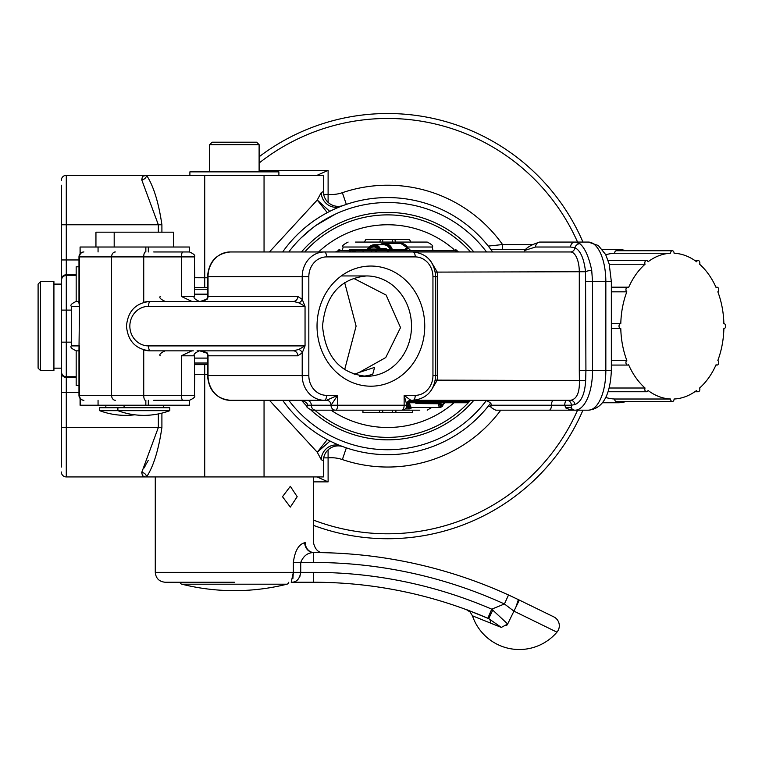<?xml version="1.0" encoding="UTF-8"?>
<svg xmlns="http://www.w3.org/2000/svg" width="762" height="762" viewBox="0 0 762 762"><rect width="100%" height="100%" fill="white"/><g stroke="black" fill="none" stroke-linecap="round" stroke-linejoin="round"><path stroke-width="1.14" d="M71.304 310.105L61.341 310.105L61.341 280.387L61.341 371.866L62.389 375.571L61.341 374.733L61.341 368.151L53.921 368.151M158.344 232.181L158.344 224.771L66.284 224.771L66.284 274.768A4.943 4.943 180 0 0 62.37 276.682L61.341 277.52L61.341 284.102L53.921 284.102M61.341 277.52L61.341 185.214M61.341 467.039L61.341 374.733M473.869 400.288A113.719 113.719 0 0 1 310.972 410.089M307.105 406.384A113.719 113.719 0 0 1 301.457 400.288M301.457 251.965A113.719 113.719 0 0 1 473.869 251.965M387.668 197.577A128.549 128.549 0 0 0 282.664 251.965A128.549 128.549 0 0 1 492.662 251.965M490.423 403.365A128.549 128.549 0 0 1 282.664 400.288A128.549 128.549 0 0 0 387.668 454.676M387.668 538.734A212.608 212.608 0 0 0 582.949 410.185A212.608 212.608 0 0 1 313.496 525.38M490.957 406.47L488.261 406.165M335.309 214.151L316.297 225.209M312.534 227.971L301.076 237.915M343.338 205.454L340.928 206.369A14.83 14.221 -111.3 0 1 321.24 192.557L323.393 191.538A14.83 14.83 0 0 0 343.338 205.454A14.83 14.83 0 0 1 343.291 205.473A14.83 14.83 0 0 0 343.338 205.454L342.719 205.683M62.389 276.682L61.341 280.387M142.542 176.146A4.943 4.705 54.8 0 0 145.39 175.327L146.571 175.327C153.514 185.928 158.629 202.406 161.906 224.771L158.344 224.771L141.732 179.822L142.542 176.146L145.39 175.327L66.284 175.327A4.943 4.943 0 0 0 61.341 180.27A4.943 4.943 0 0 1 66.284 175.327L66.284 224.771L61.341 224.771M141.732 179.822A4.943 4.42 -23.9 0 0 146.571 175.327L204.721 175.327L204.721 277.768L207.521 277.768M264.052 251.965L264.052 175.327L204.721 175.327M264.052 175.327L323.393 175.327L323.393 191.538M151.4 175.327L148.257 175.327M269.424 400.288L317.249 452.237L321.24 459.705L323.393 460.715L323.393 476.926L66.284 476.926A4.943 4.943 0 0 1 61.341 471.983A4.943 4.943 0 0 0 66.284 476.926L66.284 392.316L61.341 392.316M328.089 449.885L328.108 481.87L317.049 476.926M602.399 402.765L618.144 402.765A49.444 34.966 -90 0 0 625.907 401.526M490.871 249.488L525.99 249.488M602.399 249.488L618.144 249.488L602.399 249.488M618.144 249.488A49.444 34.966 -90 0 1 625.907 250.727M321.24 459.705A14.83 14.221 111.3 0 1 340.928 445.884L343.338 446.799A14.83 14.83 0 0 0 343.186 446.742A14.83 14.83 0 0 1 343.338 446.799A14.83 14.83 0 0 0 338.223 445.884A14.83 14.83 0 0 1 343.338 446.799M142.542 476.107A4.943 4.705 -54.8 0 1 145.39 476.926L142.542 476.107L141.732 472.43L158.344 427.482L61.341 427.482M148.333 460.238L146.485 463.648M145.98 464.563L144.104 467.935M78.981 385.458L76.171 385.458L76.171 350.844M76.171 301.409L76.171 266.795L78.981 266.795M323.669 194.386L328.108 194.386L328.089 202.368M488.261 246.088L502.558 244.545L502.558 249.488M194.434 260.594L194.777 277.73L204.721 277.768L204.721 287.655L194.434 287.626M269.424 251.965L317.249 200.015L321.24 192.557M161.906 413.137L161.906 427.482C158.601 449.923 153.495 466.401 146.571 476.926A4.943 4.42 23.9 0 0 141.732 472.43M207.521 374.485L194.777 374.523L194.434 391.658M317.049 175.327L328.108 170.383L328.108 194.386A34.614 34.614 0 0 0 342.367 192.691L346.339 204.397M387.668 113.519A212.608 212.608 0 0 1 582.949 242.068A212.608 212.608 0 0 0 259.109 156.791A212.608 212.608 0 0 1 387.668 113.519M329.317 210.988L317.249 200.015L327.269 212.646M323.669 457.867L328.108 457.867A34.614 34.614 0 0 1 342.367 459.562L346.339 447.856M323.393 460.715A14.83 14.83 0 0 1 338.223 445.884A14.83 14.83 0 0 0 323.393 460.715M327.269 439.607L317.249 452.237L330.06 441.046M194.434 277.73L194.434 283.807M194.434 368.446L194.434 374.523M454 402.765A101.356 101.356 0 0 1 331.022 410.185M470.583 400.288A111.252 111.252 0 0 1 314.792 410.185M304.743 251.965A111.252 111.252 0 0 1 470.583 251.965M318.573 251.965A101.356 101.356 0 0 1 454 249.488M455.4 250.727A101.356 101.356 0 0 1 456.752 251.965M419.805 410.185L382.238 410.185M355.53 242.068L427.215 242.068C431.978 244.497 433.626 246.145 432.159 247.021L432.826 249.488M338.223 251.965L351.139 251.965L348.967 250.727L349.282 249.488L379.305 249.488L379.362 248.498A6.648 6.325 -90 0 0 368.56 248.498L368.846 248.517A1.486 1.172 -90 0 1 367.741 249.488L372.027 249.488M376.866 250.736A1.486 1.41 90 0 1 375.476 251.965A1.486 1.305 -90 0 0 376.761 250.736M553.288 410.185L495.738 410.185L571.414 410.185L565.899 408.032L564.737 405.232L571.357 405.213L571.414 410.185L588.321 410.185A39.557 17.516 -90 0 0 605.838 370.627L592.541 370.627A39.557 17.516 90 0 1 575.024 410.185A4.943 4.429 90 0 1 571.367 408.032A4.943 3.258 -17.3 0 0 565.899 408.032M353.406 278.235L386.124 295.056L400.526 327.593L385.743 357.559L359.121 372.475L374.59 367.398L372.742 374.237A50.187 44.996 -90 0 1 363.264 376.171M341.281 275.939L366.512 275.939A50.187 44.996 90 0 1 411.509 326.126A50.187 44.996 90 0 1 366.512 376.314L359.397 376.314M344.662 282.588L356.102 326.126L344.662 369.665M350.53 249.488L349.282 249.488A1.486 1.391 90 0 1 350.653 250.727L354.578 250.727L350.653 250.727L351.139 251.965M408.032 401.526L467.916 401.526A1.486 1.333 90 0 1 466.601 402.765L407.203 402.765M443.036 404.936A6.315 2.105 -90 0 1 442.522 405.984A6.315 2.105 -90 0 1 440.188 404.936L440.122 403.717L441.636 402.765L445.018 402.765L443.465 403.717L443.036 404.936A1.486 1.029 -160.1 0 0 443.132 404.755L443.132 404.755A1.486 1.029 -160.1 0 0 443.141 404.251L445.018 402.765L443.436 403.717M437.112 251.965L435.34 251.965M338.557 250.574A1.486 1.295 90 0 1 339.814 249.488L339.49 250.727L335.385 251.965L350.768 251.965M339.814 249.488A1.486 1.486 0 0 0 338.376 250.603L335.385 251.965L332.146 251.965M230.191 251.965C216.332 253.508 208.778 261.747 207.521 276.682L208.026 276.682L208.026 296.456L297.828 296.456L302.209 299.361L302.209 276.682L208.026 276.682A24.717 22.165 90 0 1 230.191 251.965L413.033 251.965A4.943 2.191 90 0 1 415.223 256.908L326.565 256.908A19.774 17.736 90 0 0 308.829 276.682L308.829 375.571A19.774 17.736 90 0 0 326.565 395.345L337.642 395.345L331.022 405.232L404.136 405.232L404.136 395.345L410.813 400.288L469.221 400.288A1.486 1.333 90 0 0 467.916 401.526L467.916 401.526M402.079 251.965L570.538 251.965A4.943 4.429 90 0 0 574.919 247.736L570.586 247.021L535.553 247.021L524.504 250.479A4.943 1.381 58.9 0 0 524.275 250.86M435.321 380.143L579.387 380.514C579.73 392.535 576.815 399.126 570.624 400.288L410.813 400.288A4.943 4.429 90 0 0 406.794 403.155M323.402 400.288L306.876 400.288A4.943 4.429 -90 0 1 311.315 405.232A4.943 4.429 90 0 0 315.744 410.185L311.906 410.185C307.343 408.108 305.695 406.46 306.962 405.232L331.022 405.232A4.943 4.429 90 0 0 335.451 410.185L315.744 410.185M401.945 410.185A4.943 4.943 0 0 0 406.889 405.232L404.136 405.232A4.943 2.191 -90 0 1 401.945 410.185L335.451 410.185A4.943 2.191 90 0 0 337.642 405.232L337.642 395.345L326.584 400.288L230.191 400.288C216.332 398.745 208.778 390.506 207.521 375.571L302.209 375.571L302.209 352.892L297.828 355.797L208.026 355.797L208.026 375.571A24.717 22.165 90 0 0 230.191 400.288M359.121 372.475L354.178 374.294M143.732 302.352A24.717 23.412 90 0 1 150.162 301.409L293.389 301.409L298.894 302.857L305.048 306.353L148.571 306.353A19.774 18.736 -90 0 0 129.845 326.126A19.774 18.736 -90 0 0 148.571 345.9L305.048 345.9L302.209 352.892A4.943 3.619 -147.9 0 0 298.894 349.396L305.048 345.9L305.048 306.353L302.209 299.361A4.943 3.619 -32.1 0 1 298.894 302.857M78.981 301.409L76.257 301.409L78.981 301.409M191.843 301.409L181.375 296.456L194.434 296.456C193.177 297.666 194.824 299.314 199.377 301.409L203.892 301.076L206.893 299.114A4.896 1.076 -152.8 0 0 206.988 299.58M197.044 350.844L199.234 350.844M206.988 352.673A4.896 1.076 -27.2 0 0 206.893 353.139L203.892 351.177L199.368 350.844L293.389 350.844L199.377 350.844C194.824 352.939 193.177 354.587 194.434 355.797L181.375 355.797L191.843 350.844L193.291 350.844L150.162 350.844A24.717 23.412 90 0 1 143.732 349.901L143.732 395.345L181.375 395.345L181.375 355.797M78.981 350.844L76.257 350.844L78.981 350.844M431.006 261.604L437.064 271.739A29.67 26.594 -90 0 1 437.436 276.682L437.436 375.571A29.67 26.594 -90 0 1 437.064 380.514L431.006 390.649M78.981 302.2L79.486 306.353L78.981 350.044L78.981 395.345L79.486 395.345L79.486 345.9L78.981 350.634M188.976 400.288L153.714 400.288M585.664 380.324L579.387 380.514L579.291 370.627L585.921 370.627L585.664 380.324C584.93 393.849 581.349 401.926 574.929 404.574L571.357 405.213A4.943 4.429 -90 0 0 566.918 400.288A4.943 2.191 -90 0 0 564.737 405.232L551.431 405.232A4.943 2.191 90 0 1 549.24 410.185M535.553 247.021A4.943 4.429 90 0 1 539.991 242.068L575.024 242.068L579.93 243.726C584.987 248.117 588.921 256.985 591.712 270.329L592.541 281.626L592.541 370.627L585.921 370.627L585.549 271.739C583.94 258.385 580.396 250.384 574.919 247.736A4.943 4.334 126.5 0 1 579.93 243.726M588.321 242.068L598.341 245.526L605.666 254.584L609.219 264.119L611.353 281.626L611.353 370.627L605.838 370.627L605.838 281.626A39.557 17.516 -90 0 0 588.321 242.068L575.024 242.068A4.943 4.429 90 0 0 570.586 247.021M423.129 242.068L419.805 242.068M153.714 251.965L188.976 251.965M297.828 355.797A4.943 4.429 -90 0 0 293.389 350.844L298.894 349.396M406.889 405.232L404.136 395.345L415.223 395.345A19.774 17.736 90 0 0 432.949 375.571L432.949 276.682A19.774 17.736 90 0 0 415.223 256.908M435.321 272.11L579.291 271.739A19.774 8.763 -90 0 0 570.538 251.965L562.156 251.965M525.066 250.488A4.943 1.381 58.9 0 0 524.504 250.479C527.428 246.964 532.59 244.164 539.991 242.068M359.293 249.488L396.812 249.488M405.251 249.488L405.67 248.583A1.486 1.41 -90 0 0 406.965 249.488L379.305 249.488M441.636 402.765L439.455 403.755A1.486 0.867 90 0 1 440.274 402.765M417.452 402.765L416.023 403.574L415.509 402.765M368.427 248.66L366.532 249.488L368.475 248.212A7.191 6.848 90 0 1 380.162 248.212L381.229 249.488L379.362 248.498L380.162 248.212M387.182 249.469L387.429 249.488A1.486 1.41 90 0 1 386.172 248.679L387.458 249.469M408.203 248.555L409.88 249.488L408.08 248.279A8.62 8.201 -90 0 0 400.66 243.345L384.419 243.345A8.62 8.201 90 0 1 392.278 249.488M78.981 395.345A4.943 4.943 0 0 0 83.925 400.288A4.943 4.429 -90 0 1 79.486 395.345L111.585 395.345L111.585 256.908L79.486 256.908L79.486 306.353L78.753 301.733M443.503 403.736L442.303 406.289A6.648 2.219 90 0 1 439.455 403.755L416.023 403.574M440.607 403.717L440.722 404.251A5.372 1.791 90 0 0 443.141 404.251L440.722 404.251A1.486 1.029 -19.9 0 1 440.188 404.936M354.654 250.631A1.486 1.429 90 0 1 356.045 249.488L355.768 250.727L457.086 250.727L455.628 249.488M433.835 250.727L419.719 250.727M362.798 251.965L363.484 250.727M352.387 251.965L355.768 250.727L352.387 251.965L354.597 250.669A1.486 1.486 0 0 1 356.045 249.488M371.913 250.736A1.486 1.41 90 0 1 370.522 251.965M378.905 248.517L377.228 248.002A5.372 5.105 -90 0 0 370.313 248.002L368.846 248.517A6.315 6.001 90 0 1 378.905 248.517M376.771 249.488L377.228 248.002L370.313 248.002L369.856 249.488M390.039 249.488A7.191 6.848 -90 0 0 383.61 244.764L374.313 244.764L368.408 248.679M386.172 248.679L380.39 248.679A1.486 0.524 157.9 0 0 379.524 248.679M335.385 251.965L338.376 250.603L350.653 250.727M400.66 243.345L408.156 248.307L405.67 248.583M297.828 296.456A4.943 4.429 -90 0 1 293.389 301.409M207.521 276.682L207.521 296.456L208.026 296.456A4.943 4.429 -90 0 1 207.435 298.923L200.463 301.4M199.854 350.844L207.435 353.33A4.943 4.429 -90 0 1 208.026 355.797L206.893 353.139A4.896 1.076 -27.2 0 0 207.435 353.33M207.435 298.923A4.896 1.076 -152.8 0 0 206.893 299.114L207.521 296.456M80.077 253.803L80.077 247.021L80.201 253.651M98.06 251.965L98.06 247.021L80.201 247.021M98.06 247.021L145.847 247.021L145.847 251.965M148.314 251.965L148.314 247.021L145.847 247.021M148.314 247.021L189.395 247.021L189.395 251.965M189.395 400.288L189.395 405.232L80.077 405.232L80.077 398.45M611.353 323.65L620.763 323.65A2.477 1.753 90 0 0 619.011 326.126A2.477 1.753 90 0 0 620.763 328.603A2.477 1.753 90 0 0 620.792 328.603A72.933 51.568 -90 0 0 626.821 360.426A2.477 1.753 90 0 0 625.983 363.207A2.477 1.753 90 0 0 627.669 365.065A2.477 1.753 90 0 0 628.574 364.712A72.933 51.568 -90 0 0 645.052 388.01A2.477 1.753 90 0 0 645.023 390.506A2.477 1.753 90 0 0 646.547 391.754A2.477 1.753 90 0 0 648.071 390.487A72.933 51.568 -90 0 0 670.579 399.012A2.477 1.753 90 0 0 672.332 401.526A2.477 1.753 90 0 0 674.075 399.012A72.933 51.568 -90 0 0 696.592 390.487A2.477 1.753 90 0 0 698.116 391.754A2.477 1.753 90 0 0 699.64 390.506A2.477 1.753 90 0 0 699.611 388.01A72.933 51.568 -90 0 0 716.089 364.712A2.477 1.753 90 0 0 716.994 365.065A2.477 1.753 90 0 0 718.68 363.207A2.477 1.753 90 0 0 717.842 360.426A72.933 51.568 -90 0 0 723.871 328.603L723.9 328.603A2.477 1.753 90 0 0 725.653 326.126A2.477 1.753 90 0 0 723.9 323.65A2.477 1.753 90 0 0 723.871 323.66L723.9 323.65M611.353 291.827L626.821 291.827A72.933 51.568 -90 0 0 620.792 323.66A2.477 1.753 90 0 0 620.763 323.65M611.353 328.603L620.763 328.603M611.353 365.065L627.669 365.065M611.353 360.426L626.821 360.426M608.143 391.754L646.547 391.754M609.257 388.01L645.052 388.01M670.579 399.012L614.648 399.012A2.477 1.753 90 0 0 616.391 401.526L672.332 401.526M694.82 391.754L698.116 391.754M715.937 365.065L716.994 365.065M715.937 287.188L716.994 287.188A2.477 1.753 90 0 1 718.68 289.046A2.477 1.753 90 0 1 717.842 291.827A72.933 51.568 -90 0 1 723.871 323.66M694.82 260.499L698.116 260.499A2.477 1.753 90 0 1 699.64 261.747A2.477 1.753 90 0 1 699.611 264.243A72.933 51.568 -90 0 1 716.089 287.541A2.477 1.753 90 0 1 716.994 287.188M605.761 254.765A72.933 51.568 -90 0 1 614.648 253.241A2.477 1.753 90 0 1 616.391 250.727L672.332 250.727A2.477 1.753 90 0 1 674.075 253.241A72.933 51.568 -90 0 1 696.592 261.766A2.477 1.753 90 0 1 698.116 260.499M614.648 253.241L670.579 253.241A72.933 51.568 -90 0 0 648.071 261.766A2.477 1.753 90 0 0 646.547 260.499A2.477 1.753 90 0 0 645.023 261.747A2.477 1.753 90 0 0 645.052 264.243L609.257 264.243M611.353 287.188L627.669 287.188A2.477 1.753 90 0 1 628.574 287.541A72.933 51.568 -90 0 1 645.052 264.243M614.648 399.012A72.933 51.568 -90 0 1 605.761 397.488M672.332 250.727A2.477 1.753 90 0 0 670.579 253.241M627.669 287.188A2.477 1.753 90 0 0 625.983 289.046A2.477 1.753 90 0 0 626.821 291.827M282.502 496.71L290.332 507.092L297.19 496.71L290.332 486.327L282.502 496.71M299.866 576.586L300.723 572.357L313.496 572.357L313.496 582.244A440.045 440.045 0 0 1 487.813 618.239A440.045 440.045 0 0 0 313.496 582.244A440.045 440.045 0 0 1 487.813 618.239L491.738 609.162L507.673 623.992L501.32 627.421L490.557 623.106A9.887 4.582 113.5 0 0 488.747 618.649C459.581 606.781 459.581 606.781 488.718 618.63L487.813 618.239A440.045 440.045 0 0 0 313.496 582.244L291.198 582.244L293.351 572.357L293.351 562.47C294.875 550.888 298.656 544.316 304.705 542.725L305.257 542.687C316.22 542.811 316.22 542.811 305.257 542.687A9.887 8.858 90.1 0 0 314.106 552.574L318.621 552.602M234.391 582.244L165.173 582.244C159.163 581.654 155.867 578.358 155.277 572.357L293.351 572.357L292.894 578.51M288.779 582.244A2.477 2.477 0 0 1 286.941 584.197L181.832 584.197A2.477 2.477 0 0 1 180.003 582.244M181.832 584.197A217.122 217.122 0 0 0 286.941 584.197M313.496 572.357A449.932 449.932 0 0 1 491.738 609.162L504.415 603.971L513.94 611.134L504.415 603.971A459.819 459.819 0 0 0 313.496 562.47L300.723 562.47L300.723 572.357C299.637 579.101 296.456 582.397 291.198 582.244L291.636 582.035M507.673 623.992L513.94 611.134L556.946 632.165A9.887 9.887 0 0 0 553.755 616.858L519.332 600.075L553.755 616.858M556.946 632.165A49.444 49.444 0 0 1 472.459 615.829L473.335 616.153M490.557 623.106L472.459 615.829L470.192 612.096L466.525 609.705M491.204 623.383L495.548 625.126M506.635 625.526L507.578 624.173M519.332 600.075L515.893 607.133L518.389 599.618L508.53 594.979A469.716 469.716 0 0 0 314.106 552.574L313.496 552.593L314.106 552.574C326.193 552.698 326.193 552.698 314.106 552.574A469.716 469.716 0 0 1 508.53 594.979L519.332 600.075L508.53 594.979L504.415 603.971M304.705 542.725A9.887 8.773 83.2 0 0 313.496 552.593C307.658 552.65 303.4 555.936 300.723 562.47L293.351 562.47M515.893 607.133L513.94 611.134M501.32 627.421L488.718 618.63L492.871 609.933M492.833 609.905L488.718 618.63M278.892 175.327L278.892 171.86L189.89 171.86L189.89 175.327M212.141 142.199L256.642 142.199L259.109 144.666L209.664 144.666L212.141 142.199M259.109 171.86L259.109 144.666M209.664 171.86L209.664 144.666M395.43 242.068L394.954 239.601L409.527 239.601L410.956 242.068M382.724 242.068L382.724 239.601L365.798 239.601L364.369 242.068M380.371 239.601L379.895 242.068M412.385 410.185L412.385 412.652L382.724 412.652L382.724 410.185M394.954 239.601L382.724 239.601M382.724 412.652L362.941 412.652L362.941 410.185M395.907 412.652L395.907 410.185M379.428 412.652L379.428 410.185M392.611 412.652L392.611 410.185M392.611 242.068L392.611 239.601M40.577 370.627L38.1 368.151L38.1 284.102L40.577 281.626L40.577 370.627L53.921 370.627L53.921 281.626L40.577 281.626M99.66 410.67L99.66 407.708L169.802 407.708L169.802 410.67L99.66 410.67A74.162 74.162 0 0 0 134.731 414.804M95.945 247.021L95.945 232.181L173.517 232.181L173.517 247.021M288.779 400.288A123.606 123.606 0 0 0 486.518 400.336M486.547 251.965A123.606 123.606 0 0 0 288.779 251.965M313.496 520.094A207.664 207.664 0 0 0 577.558 410.185M500.767 410.185A140.913 140.913 0 0 1 342.367 459.562M62.37 375.571A4.943 4.943 -0 0 0 66.284 377.485L66.284 392.316L78.981 392.316M61.341 371.799A4.943 4.943 -0 0 0 66.284 376.733L66.284 377.485L76.171 377.485M78.981 259.947L61.341 259.947M76.171 274.768L66.284 274.768L66.284 275.52A4.943 4.943 180 0 0 61.341 280.454M328.108 481.87L313.496 481.87M161.906 427.482L158.344 427.482L158.344 413.937M61.341 342.148L66.284 342.148L66.284 275.52L76.171 275.52M76.171 376.733L66.284 376.733L66.284 342.148L71.304 342.148M259.109 170.383L328.108 170.383M342.367 192.691A140.913 140.913 0 0 1 502.558 244.545L532.457 244.545M577.558 242.068A207.664 207.664 0 0 0 259.109 163.039M194.434 289.227L207.521 289.227M207.521 287.655L204.721 287.655M207.521 363.026L194.434 363.026M194.434 364.627L207.521 364.598M207.521 294.161L194.434 294.161M194.434 358.092L207.521 358.092M204.721 364.598L204.721 476.926M264.052 476.926L264.052 400.288M161.906 224.771L161.906 232.181M66.284 175.327A4.943 4.943 0 0 0 61.341 180.27M342.5 249.488L343.167 247.021L369.294 247.021M407.441 247.021L432.159 247.021M553.622 400.288A4.943 2.191 -90 0 0 551.431 405.232L490.795 405.232C489.442 406.232 491.09 407.88 495.738 410.185M574.929 404.574A4.943 4.343 -90 0 0 570.624 400.288L562.156 400.288M194.434 296.456L194.434 256.908L181.375 256.908L181.375 296.456M182.956 251.965A4.943 1.591 -90 0 0 181.375 256.908L143.732 256.908L143.732 302.333M424.748 326.126A60.074 53.864 -90 0 1 370.894 386.201A60.074 53.864 -90 0 1 317.03 326.126A60.074 53.864 -90 0 1 370.894 266.052A60.074 53.864 -90 0 1 424.748 326.126M579.291 370.627L579.291 271.739L585.549 271.739A4.943 1.172 170.3 0 1 591.712 270.329M611.353 281.626L585.921 281.626M326.565 395.345A4.943 2.191 -90 0 1 324.374 400.288A24.717 22.165 -90 0 1 302.209 375.571L308.829 375.571M182.956 400.288A4.943 1.591 90 0 1 181.375 395.345L194.434 395.345L194.434 355.797M79.486 306.353L71.304 306.353L71.304 345.9L79.486 345.9M308.829 276.682L302.209 276.682A24.717 22.165 -90 0 1 324.374 251.965A4.943 2.191 90 0 1 326.565 256.908M78.981 256.908A4.943 4.943 0 0 1 83.925 251.965A4.943 4.429 90 0 0 79.486 256.908L78.981 256.908L78.981 302.209M435.197 276.682L432.949 276.682M435.197 375.571L432.949 375.571M437.436 375.571L435.712 375.571C434.445 390.506 426.891 398.745 413.033 400.288A4.943 2.191 -90 0 0 415.223 395.345M148.571 306.353A4.943 1.591 90 0 1 150.162 301.409C135.741 302.914 127.845 311.153 126.482 326.126C127.845 341.1 135.741 349.348 150.162 350.844A4.943 1.591 -90 0 1 148.571 345.9M326.584 400.288A4.943 4.429 -90 0 1 331.022 405.232M413.033 251.965C426.891 253.508 434.445 261.747 435.712 276.682L437.436 276.682M411.709 407.48A7.649 2.553 -90 0 1 408.422 402.765M407.775 402.765A8.163 2.724 90 0 0 411.366 407.889A8.163 2.724 90 0 0 411.566 407.622M441.198 406.927A7.191 2.4 -90 0 1 440.265 407.489L442.303 406.289A6.648 2.219 90 0 0 442.417 406.127M409.594 402.765A7.191 2.4 90 0 0 411.842 407.489L440.265 407.489A7.191 2.4 -90 0 1 438.131 403.574A1.486 0.495 90 0 0 437.693 402.765M410.289 408.451A8.62 2.877 -90 0 1 409.356 408.908A8.62 2.877 -90 0 1 406.889 404.708M381.467 244.764A7.649 7.277 90 0 1 390.82 249.488M391.497 249.488A8.163 7.772 -90 0 0 380.419 244.764M379.905 244.764A8.62 8.201 90 0 1 384.419 243.345L379.867 244.764M376.304 250.736A1.486 1.41 90 0 1 374.914 251.965M145.323 251.965A4.943 1.591 -90 0 0 143.732 256.908L111.585 256.908A4.943 3.734 90 0 1 115.319 251.965M115.319 400.288A4.943 3.734 -90 0 1 111.585 395.345L143.732 395.345A4.943 1.591 90 0 0 145.323 400.288M148.314 405.232L148.314 400.288M145.847 400.288L145.847 405.232M80.201 398.602L80.201 405.232M98.06 405.232L98.06 400.288M313.496 552.593L313.496 562.47M300.723 572.357L293.351 572.357M431.625 407.489L427.215 410.185M386.81 251.965A1.486 1.486 0 0 0 388.201 250.984M366.512 275.939C340.128 278.587 325.469 295.323 322.536 326.126C325.469 356.93 340.128 373.666 366.512 376.314M435.712 375.571L435.712 276.682M611.353 370.627C610.219 395.716 602.542 408.908 588.321 410.185M490.795 405.232C492.052 404.031 490.404 402.384 485.851 400.288M410.813 400.288L407.813 401.784L406.889 404.212M306.962 405.232C308.219 404.031 306.572 402.384 302.019 400.288M411.842 407.489L409.356 408.908L405.251 408.908M71.304 306.353C70.047 305.143 71.704 303.495 76.257 301.409M71.304 345.9C70.047 347.11 71.704 348.758 76.257 350.844M466.601 402.765L469.525 400.288M367.741 249.488L364.893 249.488M457.086 250.727L458.553 251.965M194.434 256.908C195.682 255.68 194.034 254.032 189.49 251.965M194.434 395.345C195.682 396.573 194.034 398.221 189.49 400.288M160.239 296.456C158.982 297.666 160.63 299.314 165.183 301.409M160.239 355.797C158.982 354.587 160.63 352.939 165.183 350.844M343.167 247.021C341.605 246.202 343.252 244.554 348.11 242.068M207.521 375.571L207.521 355.797M608.143 260.499L646.547 260.499M323.04 552.679L323.174 552.679C318.354 552.726 315.135 549.44 313.496 542.792L313.496 476.926M155.277 572.357L155.277 476.926M105.842 407.708L105.842 405.232M117.891 407.708L117.891 410.67A74.162 74.162 0 0 0 169.802 410.67M163.63 407.708L163.63 405.232M114.186 247.021L114.186 232.181M124.073 407.708L124.073 405.232"/></g></svg>
